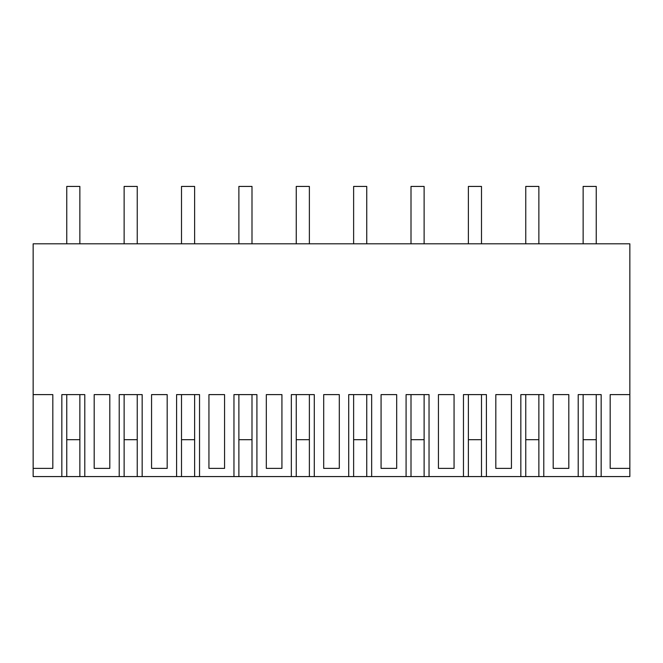 <?xml version="1.0" encoding="UTF-8"?>
<svg xmlns="http://www.w3.org/2000/svg" width="663" height="663" viewBox="0 0 663 663"><rect width="100%" height="100%" fill="white"/><g stroke="black" fill="none" stroke-linecap="round" stroke-linejoin="round"><path stroke-width="0.99" d="M578.211 476.573L543.784 476.573L543.784 394.609L520.836 394.609L520.836 476.573L486.41 476.573L486.41 394.609L463.462 394.609L463.462 476.573L429.036 476.573L429.036 394.609L406.087 394.609L406.087 476.573L371.661 476.573L371.661 394.609L348.713 394.609L348.713 476.573L314.287 476.573L314.287 394.609L291.339 394.609L291.339 476.573L256.913 476.573L256.913 394.609L233.964 394.609L233.964 476.573L199.538 476.573L199.538 394.609L176.59 394.609L176.59 476.573L142.164 476.573L142.164 394.609L119.216 394.609L119.216 476.573L84.789 476.573L84.789 394.609L61.841 394.609L61.841 476.573L33.15 476.573L33.15 243.802L629.85 243.802L629.85 476.573L601.159 476.573L601.159 394.609L578.211 394.609L578.211 476.573L596.244 476.573L596.244 394.609L596.244 439.693L583.133 439.693L583.133 394.609L583.133 476.573M33.15 394.609L52.825 394.609L52.825 468.376L33.15 468.376M629.85 394.609L610.175 394.609L610.175 468.376L629.85 468.376M94.187 394.609L94.187 468.376L109.809 468.376L109.809 394.609L94.187 394.609M274.126 394.609L266.319 394.609L266.319 468.376L281.932 468.376L281.932 394.609L274.126 394.609M503.623 394.609L495.816 394.609L495.816 468.376L511.438 468.376L511.438 394.609L503.623 394.609M339.307 394.609L323.693 394.609L323.693 468.376L339.307 468.376L339.307 394.609M388.874 468.376L396.681 468.376L396.681 394.609L381.068 394.609L381.068 468.376L388.874 468.376M446.249 394.609L438.442 394.609L438.442 468.376L454.064 468.376L454.064 394.609L446.249 394.609M560.997 394.609L553.191 394.609L553.191 468.376L568.813 468.376L568.813 394.609L560.997 394.609M208.936 468.376L224.558 468.376L224.558 394.609L208.936 394.609L208.936 468.376M167.184 394.609L151.562 394.609L151.562 468.376L167.184 468.376L167.184 394.609M610.175 468.376L617.551 468.376M525.759 476.573L538.87 476.573L538.87 394.609L538.87 439.693L525.759 439.693L525.759 394.609L525.759 476.573L520.836 476.573M468.376 476.573L481.495 476.573L481.495 394.609L481.495 439.693L468.385 439.693L468.385 394.609L468.376 476.573L463.462 476.573M411.002 476.573L424.121 476.573L424.121 394.609L424.121 439.693L411.002 439.693L411.002 394.609L411.002 476.573L406.087 476.573M353.628 476.573L366.747 476.573L366.747 394.609L366.747 439.693L353.628 439.693L353.628 394.609L353.628 476.573L348.713 476.573M296.253 476.573L309.372 476.573L309.372 394.609L309.372 439.693L296.253 439.693L296.253 394.609L296.253 476.573L291.339 476.573M238.879 476.573L251.998 476.573L251.998 394.609L251.998 439.693L238.879 439.693L238.879 394.609L238.879 476.573L233.964 476.573M181.505 476.573L194.624 476.573L194.624 394.609L194.615 439.693L181.505 439.693L181.505 394.609L181.505 476.573L176.59 476.573M124.13 476.573L137.241 476.573L137.241 394.609L137.241 439.693L124.13 439.693L124.13 394.609L124.13 476.573L119.216 476.573M66.756 476.573L79.867 476.573L79.867 394.609L79.867 439.693L66.756 439.693L66.756 394.609L66.756 476.573L61.841 476.573M601.159 476.573L596.244 476.573M84.789 476.573L79.867 476.573M142.164 476.573L137.241 476.573M199.538 476.573L194.624 476.573M256.913 476.573L251.998 476.573M314.287 476.573L309.372 476.573M371.661 476.573L366.747 476.573M429.036 476.573L424.121 476.573M486.41 476.573L481.495 476.573M543.784 476.573L538.87 476.573M66.756 243.802L66.756 186.427L79.867 186.427L79.867 243.802M124.13 243.802L124.13 186.427L137.241 186.427L137.241 243.802M181.505 243.802L181.505 186.427L194.615 186.427L194.615 243.802M238.879 243.802L238.879 186.427L251.998 186.427L251.998 243.802M296.253 243.802L296.253 186.427L309.372 186.427L309.372 243.802M353.628 243.802L353.628 186.427L366.747 186.427L366.747 243.802M411.002 243.802L411.002 186.427L424.121 186.427L424.121 243.802M468.385 243.802L468.385 186.427L481.495 186.427L481.495 243.802M525.759 243.802L525.759 186.427L538.87 186.427L538.87 243.802M583.133 243.802L583.133 186.427L596.244 186.427L596.244 243.802"/></g></svg>

